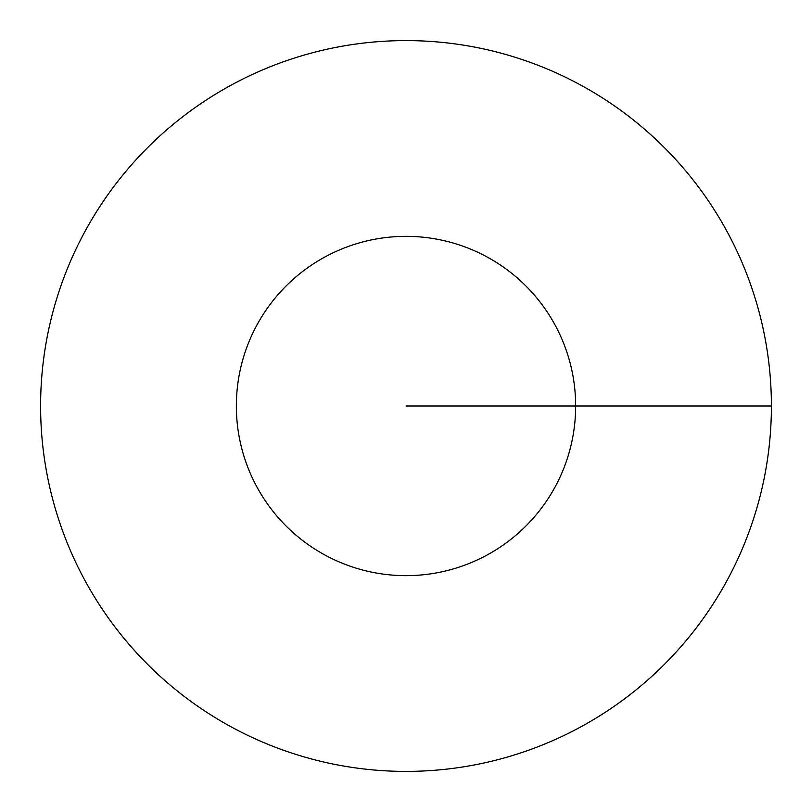 <?xml version="1.0" encoding="UTF-8"?>
<svg xmlns="http://www.w3.org/2000/svg" width="812" height="812" viewBox="0 0 812 812"><rect width="100%" height="100%" fill="white"/><g stroke="black" fill="none" stroke-linecap="round" stroke-linejoin="round"><path stroke-width="1.22" d="M771.4 406A365.4 365.4 0 0 0 223.3 89.553A365.4 365.4 0 0 0 223.3 722.447A365.4 365.4 0 0 0 771.4 406L575.647 406A169.647 169.647 0 0 0 321.176 259.079A169.647 169.647 0 0 0 321.176 552.921A169.647 169.647 0 0 0 575.647 406L406 406"/></g></svg>
